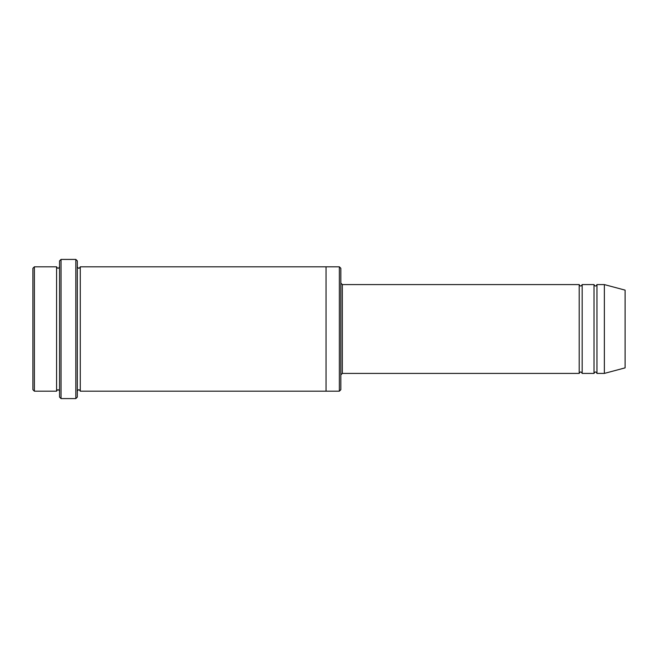 <?xml version="1.0" encoding="UTF-8"?>
<svg xmlns="http://www.w3.org/2000/svg" width="658" height="658" viewBox="0 0 658 658"><rect width="100%" height="100%" fill="white"/><g stroke="black" fill="none" stroke-linecap="round" stroke-linejoin="round"><path stroke-width="0.99" d="M340.844 283.104L342.325 284.585L579.205 284.585L579.205 373.415C580.192 371.507 581.178 371.507 582.165 373.415L594.01 373.415C594.996 371.507 595.984 371.507 596.971 373.415L596.971 284.585L604.373 284.585L604.373 373.415L596.971 373.415M582.165 373.415L582.165 284.585L594.01 284.585L594.01 373.415M340.844 268.299L340.844 389.701L339.364 391.181L339.364 266.819L340.844 268.299M59.549 266.819C58.562 268.727 57.575 268.727 56.588 266.819L56.588 391.181C57.575 389.273 58.562 389.273 59.549 391.181M34.38 266.819L32.9 268.299L32.9 389.701L34.38 391.181L34.38 266.819L56.588 266.819M34.38 391.181L56.588 391.181M604.373 373.415L625.1 367.863L625.1 290.137L604.373 284.585M75.835 259.416L77.315 260.897L77.315 397.103L75.835 398.584L61.03 398.584L61.03 259.416L75.835 259.416L75.835 398.584M77.315 391.181C78.302 389.273 79.289 389.273 80.276 391.181L80.276 266.819C79.289 268.727 78.302 268.727 77.315 266.819M61.03 398.584L59.549 397.103L59.549 260.897L61.03 259.416M80.276 391.181L339.364 391.181M326.039 391.181L326.039 266.819L339.364 266.819M342.325 284.585L342.325 373.415L579.205 373.415M596.971 284.585C595.984 286.493 594.996 286.493 594.01 284.585M582.165 284.585C581.178 286.493 580.192 286.493 579.205 284.585M80.276 266.819L326.039 266.819M342.325 373.415L340.844 374.896"/></g></svg>
